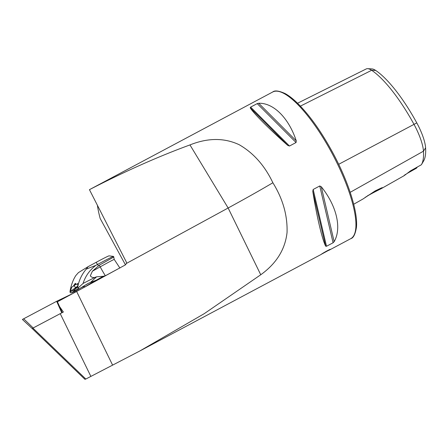<?xml version="1.0" encoding="UTF-8"?>
<svg xmlns="http://www.w3.org/2000/svg" width="448" height="448" viewBox="0 0 448 448"><rect width="100%" height="100%" fill="white"/><g stroke="black" fill="none" stroke-linecap="round" stroke-linejoin="round"><path stroke-width="0.67" d="M85.814 379.036L84.924 379.327L32.189 328.535L32.922 328.093L85.814 379.036L139.513 351.154L204.294 313.634L260.747 274.764C276.416 263.491 285.186 249.39 287.05 232.456C287.577 215.421 282.85 198.85 272.871 182.756C264.768 165.687 253.551 153.014 239.226 144.738C224.291 137.704 207.872 137.766 189.958 144.922L228.138 208.001C245.918 198.302 260.831 189.885 272.871 182.756M125.457 264.858L100.184 218.506A83.07 23.57 62 0 1 97.401 205.279M272.692 92.008C274.714 90.216 278.846 90.726 285.09 93.542C288.467 95.379 292.113 98.118 296.027 101.769C308.762 113.943 321.188 131.247 333.306 153.686C348.516 182.039 358.053 212.089 356.44 227.382C355.298 234.237 353.41 237.994 350.778 238.655A83.07 23.57 62 0 0 331.173 151.71A83.07 23.57 62 0 0 272.692 92.008L89.443 189.666C124.527 171.545 158.032 156.626 189.958 144.922M296.268 140.874C288.82 118.07 273.538 102.766 258.709 103.258L257.208 103.611L250.634 107.111L250.202 107.789C253.607 113.378 268.89 128.682 287.762 145.404L289.486 146.026L296.061 142.526L296.268 140.874L258.709 103.258M334.158 241.646C341.936 228.217 336.689 205.878 321.272 186.738L319.749 185.976L313.18 189.476L312.766 191.268C316.764 216.49 322.006 238.829 325.657 246.176L326.508 246.271L333.082 242.777L334.158 241.646L321.272 186.738M321.345 254.274C322.386 253.355 330.518 248.814 330.434 249.357L321.345 254.274M112.56 365.025L76.63 291.469L125.406 264.891L126.498 263.39L126.319 261.99L89.443 189.666M126.498 263.39L228.138 208.001L260.747 274.764M375.67 70.431L371.644 70.291A79.666 22.602 62 0 1 413.969 124.298A31.931 9.061 62 0 1 423.466 151.183A79.666 22.602 62 0 1 421.439 164.64L423.634 160.927A77.381 21.958 62 0 0 425.6 147.851A29.646 8.411 62 0 0 416.786 122.892A77.381 21.958 62 0 0 375.67 70.431A29.646 8.411 -118 0 0 372.025 68.93L367.718 68.673A31.931 9.061 -118 0 0 366.19 68.958L297.556 103.225M365.036 197.529C368.85 194.79 378.386 190.142 381.618 188.434L382.614 187.639L381.55 187.874L375.211 190.876L362.925 199.03L353.707 204.249M405.49 174.378C402.287 177.055 403.967 175.879 410.53 170.845L421.372 164.758A79.666 22.602 62 0 0 421.439 164.64M417.368 167.009L416.478 168.19L407.17 173.432M300.412 106.12L371.644 70.291A31.931 9.061 -118 0 0 367.718 68.673M367.64 195.681A10.679 0.358 151.4 0 0 381.612 187.858M76.63 291.469L57.434 301.795L59.55 306.544L63.364 312.01L32.922 328.093M22.602 319.441L23.677 318.791L33.186 327.947L61.79 312.833L56.683 301.353L57.12 301.129L62.255 312.598M32.2 328.546L22.4 319.452L56.655 301.297L73.483 293.177M62.227 312.609L61.79 312.833M33.186 327.947L32.105 328.597M92.417 271.186A73.31 1.753 -29.4 0 0 100.19 266.857A18.883 0.454 -29.4 0 1 114.24 259.437L113.574 256.441A19.583 0.655 151.4 0 0 113.54 256.424A19.583 0.655 151.4 0 0 97.636 264.393A60.396 2.01 -28.6 0 1 95.827 265.367C89.583 270.217 85.338 276.237 83.087 283.427L94.892 277.424C92.904 277.799 91.375 277.262 90.317 275.806L92.417 271.186L99.344 265.166A5.275 0.84 -119.2 0 0 100.19 266.857A26.37 4.189 -119.2 0 0 105.342 275.761L118.619 268.587M105.342 275.761L103.197 276.293L96.331 280.157L88.648 283.158L74.48 291.777L71.165 292.902L78.058 288.663L78.378 287.75L77.778 286.681C79.044 280.196 81.855 274.35 86.218 269.136L88.133 266.65A64.025 2.134 151.4 0 0 96.141 262.338A15.949 0.532 -28.6 0 1 109.094 255.853L113.54 256.424M85.68 286.535A19.583 0.655 -28.6 0 1 96.331 280.157M75.886 284.329L71.635 287.319M71.663 287.297L70.515 291.144L70.846 291.206L76.082 287.274A1.316 0.711 53.1 0 1 74.939 286.849A1.316 0.711 53.1 0 1 74.351 285.477M88.133 266.65L78.456 272.597L75.869 275.498C73.097 279.726 71.137 285.046 69.989 291.463L70.263 292.734L71.165 292.902M77.235 287.039L75.494 288.35L74.536 290.494L72.274 290.326M73.097 286.418L75.281 283.343L76.311 284.441L77.745 283.562C78.187 284.043 78.025 285.191 77.258 287L77.778 286.681M77.241 287.034L75.432 288.389L76.983 287.426M80.478 287.991L83.888 286.546L85.557 286.776M113.876 256.995L99.344 265.166M81.486 287.476L87.634 283.696M95.827 265.367L86.218 269.136M78.378 287.75L83.087 283.427M90.39 282.554L96.578 276.819L103.197 276.293M94.892 277.424L96.578 276.819M78.058 288.663L79.402 288.753M425.6 147.851L423.466 151.183L350.19 192.326M416.786 122.892L338.688 164.298M333.082 242.777L319.749 185.976M326.508 246.271L313.18 189.476M325.657 246.176L312.766 191.268M287.762 145.404L250.202 107.789M289.486 146.026L250.634 107.111M296.061 142.526L257.208 103.611M90.821 376.292L60.228 313.667M77.241 283.87A2.033 1.098 -126.9 0 0 77.93 284.85M75.886 284.323L73.22 286.322M70.846 291.206L76.082 287.274A15.826 13.306 58.4 0 1 76.938 286.692L77.543 286.317M69.989 291.463L70.515 291.144M72.934 290.276L70.045 292.051M77.924 287.207L75.034 288.982M96.141 262.338L98.403 265.804M74.984 289.223L73.354 290.444M74.2 284.872L75.796 283.679M82.225 287.106A23.47 0.784 -28.6 0 1 88.648 283.158M350.778 238.655L328.849 250.337M321.373 254.313L139.513 351.154M403.799 175.868L381.618 188.434M114.24 259.437L119.902 268.055"/></g></svg>
